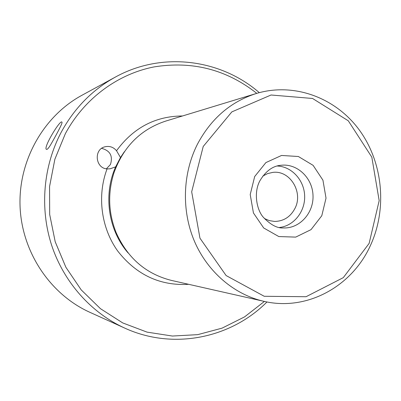 <?xml version="1.0" encoding="UTF-8"?>
<svg xmlns="http://www.w3.org/2000/svg" width="401" height="401" viewBox="0 0 401 401"><rect width="100%" height="100%" fill="white"/><g stroke="black" fill="none" stroke-linecap="round" stroke-linejoin="round"><path stroke-width="0.6" d="M115.448 77.037L81.889 95.303C43.709 116.004 18.376 160.39 20.05 206.209C21.734 252.034 50.245 294.444 89.839 312.294L124.646 328.058C91.273 312.86 63.949 282.419 51.679 245.372C39.599 208.264 43.238 166.119 61.273 132.135C74.416 108.054 92.476 89.689 115.448 77.037C162.169 51.208 220.776 59.122 259.302 92.646M266.971 301.958C231.001 338.218 173.132 350.399 124.646 328.058M50.711 144.656C55.127 137.022 62.355 123.759 62.045 122.465C61.393 117.182 41.313 150.41 46.962 149.367L47.007 149.352C47.774 149.032 49.007 147.463 50.711 144.656M197.362 144.35C210.996 118.651 230.625 101.709 256.249 93.518C294.139 82.08 335.727 97.719 359.366 130.079C383.005 162.495 387.401 208.72 370.469 245.412C352.063 286.484 306.89 311.497 263.863 301.316C234.334 294.595 207.793 272.139 194.545 241.527C181.427 210.871 182.53 173.763 197.362 144.35M256.249 93.518L165.643 121.112C140.626 129.408 123.383 146.696 113.909 172.966C107.628 193.066 108.355 212.911 116.089 232.5C127.463 258.008 145.924 273.983 171.478 280.424L263.863 301.316M106.365 168.811L110.43 164.54C113.097 156.044 110.175 150.651 101.659 148.35M109.904 168.821L107.057 168.906C95.298 168.275 93.513 149.312 104.982 146.786C109.558 145.763 113.408 147.082 116.526 150.731L120.49 157.523L115.643 166.856C103.077 194.751 108.265 230.229 128.099 252.946M110.205 168.776L115.643 166.856M262.79 176.094L267.602 173.588L272.815 172.39C289.983 170.014 303.517 192.259 294.971 208.385C290.484 216.891 283.697 221.242 274.615 221.442L269.327 220.63L264.344 218.485M277.286 166.009C291.773 166.55 304.158 180.174 304.65 195.783C305.306 211.387 293.948 225.883 279.537 227.482M203.222 146.46L231.833 111.894L271.046 95.002L312.559 98.476L348.294 120.796L371.822 157.152L379.176 200.64L369.131 243.397L343.296 277.647L306.058 296.72L264.224 296.279L226.124 275.562L199.959 238.174L191.683 191.798L203.222 146.46M264.399 301.437L244.55 316.895L222.069 328.143L197.718 334.65L172.395 336.043L147.062 332.128L122.741 322.93L100.466 308.69L81.223 289.903L65.894 267.287L55.208 241.768L49.674 214.445L49.564 186.515L54.877 159.202L65.343 133.703C84.155 98.636 117.658 74.035 154.074 66.912C192.4 60.746 226.635 69.563 256.775 93.358M254.685 176.53L265.913 162.575L281.537 155.463L298.379 156.505L313.121 165.357L322.94 180.199L326.023 198.134L321.787 215.738L311.016 229.643L295.712 237.111L278.82 236.56L263.693 227.974L253.437 212.966L250.209 194.555L254.685 176.53M281.131 165.262C297.271 163.322 312.519 177.964 313.011 195.477C313.803 212.976 299.667 228.695 283.432 227.943C277.322 228.43 270.625 224.876 263.342 217.282C256.941 210.299 253.337 193.132 259.763 181.001C265.627 171.132 272.75 165.884 281.131 165.262M107.057 168.906C96.927 195.838 101.122 227.913 117.709 251.031C136.375 274.875 160.039 285.973 188.696 284.319M124.39 151.693L120.49 157.523M182.525 115.969C155.413 116.14 133.408 127.729 116.526 150.731"/></g></svg>
